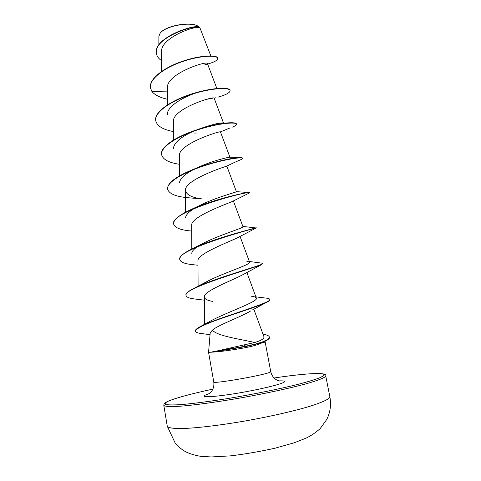 <?xml version="1.0" encoding="UTF-8"?>
<svg xmlns="http://www.w3.org/2000/svg" width="481" height="481" viewBox="0 0 481 481"><rect width="100%" height="100%" fill="white"/><g stroke="black" fill="none" stroke-linecap="round" stroke-linejoin="round"><path stroke-width="0.72" d="M210.84 55.88L199.904 27.802C196.398 24.808 160.42 37.752 161.568 51.677L161.508 71.459M210.203 332.816L208.568 352.351L212.56 352.128C220.43 351.695 231.223 350.234 244.925 347.745C252.248 346.344 257.744 344.799 261.417 343.097L265.181 342.051L270.725 371.609L270.382 371.975C266.967 374.729 212.169 384.379 213.774 381.962C214.273 386.273 213.185 389.796 210.51 392.532L208.886 393.843M263.023 342.189L262.512 342.256M212.536 351.972L254.72 342.508C240.506 339.111 217.821 336.291 212.349 330.182L210.215 332.816M207.497 63.949L206.632 64.189L207.425 63.582C207.918 60.245 166.264 73.563 167.418 87.813L167.388 104.918M215.963 97.715L214.159 98.25C214.929 95.509 172.204 108.718 173.364 121.627L173.352 140.193M230.171 127.892L220.43 131.914C221.098 130.429 178.192 143.951 179.389 155.736L179.407 175.962M241.841 159.265C239.394 160.317 234.944 162.043 226.467 166.288C223.322 166.979 184.187 180.399 185.51 190.308C186.213 194.721 191.678 197.577 201.912 198.887L190.362 197.931C176.804 196.988 169.228 194.096 167.635 189.249C166.155 182.648 182.978 172.673 203.92 165.867C224.849 159.007 242.977 156.74 242.947 158.327L240.765 159.71M236.387 191.654L249.374 192.574L249.519 192.917L232.173 201.551C226.082 204.148 190.362 217.057 191.691 225.361L191.775 249.032M242.857 226.407L256.187 228L237.638 237.692C229.16 241.931 196.717 254.01 197.968 260.894L198.094 286.231M262.854 263.45L261.544 264.634L242.893 274.687C232.594 280.255 203.15 291.318 204.341 296.921C204.539 299.002 207.359 300.511 212.8 301.455M250.637 310.979L248.412 312.259C239.087 317.49 217.544 325.415 212.349 330.182M254.72 342.508C261.454 340.5 264.508 338.498 263.871 336.502L253.812 309.175M206.517 323.737L210.299 321.182C224.819 312.999 259.313 301.31 256.313 298.058C255.934 297.198 254.251 296.585 251.268 296.212M195.226 287.692L205.826 282.161C221.314 273.587 251.96 264.255 249.591 262.115L246.615 261.111M191.793 253.415C191.817 251.515 193.615 249.338 197.186 246.885M193.548 248.184L202.309 243.789C218.506 235.095 244.673 227.754 242.953 226.671L233.357 200.914M185.558 217.965C185.678 215.073 188.708 211.844 194.643 208.279M196.651 207.113L199.356 205.67C215.65 197.366 237.506 191.931 236.399 191.697L236.045 191.624M179.419 182.996C180.002 178.126 185.9 173.064 197.108 167.815C212.734 160.45 230.357 156.776 229.936 157.197L241.42 157.57C236.231 156.962 210.955 161.881 190.843 170.412C175.09 177.128 167.334 183.315 167.58 188.961L167.61 189.105M173.352 148.491C174.146 142.665 180.754 136.959 193.188 131.367M197.156 129.684C210.594 124.898 219.192 122.661 222.956 122.968M167.376 114.454C166.895 107.089 181.596 97.565 196.35 92.851L208.225 89.767L214.863 88.901M206.277 90.121L214.285 89.003M198.28 26.359C191.023 21.206 165.127 25.908 160.089 33.327L158.886 36.285L158.85 44.835M167.412 91.871L151.96 91.594L150.529 88.143C148.743 79.167 164.4 67.556 183.069 61.37C201.773 55.099 217.412 55.177 217.689 58.327C217.622 60.582 213.36 62.716 204.906 64.737M161.538 60.666C158.634 58.664 156.932 56.325 156.439 53.644C152.976 37.067 199.002 23.046 199.904 27.79L199.904 27.802M150.505 88.005L150.481 87.867C148.695 78.884 164.352 67.268 183.02 61.087C201.719 54.81 217.358 54.9 217.64 58.051L217.689 58.327M156.415 53.505L156.391 53.373C152.892 37.404 196.729 23.202 199.585 27.333L199.904 27.79M263.366 341.943L261.472 343.073M151.96 91.594C154.984 95.082 160.131 97.625 167.4 99.23M217.965 97.192C226.1 94.817 230.14 92.617 230.08 90.584C229.768 87.229 211.586 87.77 190.963 94.498C170.322 101.148 154.016 112.59 155.766 120.845C157.089 126.034 162.957 129.605 173.358 131.553M194.035 133.069L197.126 132.984M232.425 127.086C235.221 125.962 236.568 125.006 236.472 124.218C236.327 121.735 218.17 123.13 197.396 129.924C176.605 136.646 160.041 147.366 161.658 154.81C162.921 159.518 168.831 162.68 179.395 164.292M204.696 165.296L205.862 165.236M249.519 192.917C251.834 189.634 168.651 211.622 173.695 224.182C174.741 227.723 180.399 229.984 190.674 230.958L191.709 231.048M255.952 228.138C253.253 228.367 175.096 249.813 179.84 259.608C180.501 262.085 184.542 263.75 191.967 264.586L197.992 265.247M261.544 264.634C252.182 268.572 181.746 288.444 186.075 295.538C186.466 297.156 189.147 298.28 194.126 298.905L195.863 299.11M255.874 296.861L265.861 298.094C268.296 298.31 269.594 298.737 269.745 299.38L269.805 299.687C269.919 300.354 268.765 301.286 266.336 302.471C259.103 305.976 239.682 312.079 223.046 317.881C205.159 323.966 195.965 328.415 195.466 331.241C195.707 332.281 197.463 333.014 200.733 333.453L202.134 333.622M263.071 334.319C266.949 334.854 269.041 335.75 269.336 337.007L269.396 337.313C269.883 338.185 268.62 339.406 265.608 340.987L258.038 343.681L245.887 346.488L244.324 345.045M207.257 99.2L212.836 98.154M230.044 90.446L230.026 90.308C229.714 86.941 211.532 87.482 190.909 94.204C170.268 100.854 153.968 112.301 155.712 120.563L155.742 120.701M236.472 124.218L236.418 123.942C236.249 123.124 234.421 122.721 230.94 122.745C222.258 122.871 209.969 125.535 194.083 130.736C174.633 137.44 159.908 147.541 161.61 154.521L161.634 154.666M205.694 164.971L206.914 164.905M242.875 158.195L241.42 157.57M249.374 192.574C248.942 191.642 213.245 199.092 190.235 209.908C178.812 215.266 173.28 219.925 173.641 223.887L173.671 224.032M256.132 227.705C258.297 227.543 213.702 238.023 191.179 249.326C183.255 253.295 179.455 256.62 179.786 259.307L179.84 259.608M249.35 261.478L262.891 263.287C265.752 264.646 213.257 278.216 193.344 288.642C188.215 291.324 185.774 293.518 186.021 295.238L186.075 295.538M269.745 299.38C272.998 302.597 214.237 318.747 199.579 326.984C196.633 328.607 195.244 329.924 195.412 330.934L195.448 331.09M269.336 337.007C269.582 337.716 268.927 338.606 267.376 339.688L262.217 342.027L256.096 343.879L245.827 346.17L212.428 351.827M212.56 352.128L245.887 346.488L244.925 347.745M198.058 26.227L198.016 26.202C190.849 21.104 165.224 25.758 160.305 33.057L160.269 33.105M329.599 397.607L329.84 396.669C331.319 404.647 330.309 412.223 326.809 419.384L320.124 428.661C315.789 432.533 311.111 435.69 306.09 438.137L294.119 442.821L275.078 448.184C260.137 451.527 245.304 454.082 230.579 455.856L211.406 456.95L201.172 456.385C195.779 455.585 190.723 454.112 185.997 451.96C182.167 449.795 178.673 447.059 175.517 443.759L167.262 426.214C168.031 427.94 173.521 428.697 183.718 428.487C198.316 427.898 221.092 425.15 245.629 420.899C270.208 416.522 293.933 411.099 309.902 406.289C321.176 402.717 327.741 399.819 329.599 397.607M329.84 396.669L325.709 375.835L325.433 376.557C323.491 378.3 316.871 380.766 305.573 383.952C289.586 388.275 265.915 393.398 241.45 397.781C217.033 402.062 194.414 405.14 179.966 406.235C169.877 406.848 164.49 406.523 163.793 405.261L167.262 426.214M325.709 375.835C328.276 372.312 307.912 372.841 274.086 377.994C304.239 373.478 327.182 371.963 323.923 375.487L320.244 377.591C315.722 379.341 309.121 381.391 300.427 383.724C281.517 388.576 254.016 394.204 227.832 398.533C208.513 401.629 191.739 403.769 179.954 404.677C173.076 405.062 168.362 405.002 165.813 404.491C164.538 403.751 165.308 402.669 168.122 401.244C176.154 397.871 191.071 393.831 212.873 389.123C190.945 393.849 175.926 397.925 167.815 401.346C162.386 404.112 164.46 403.92 163.793 405.261M279.046 380.904C283.7 380.699 285.449 381.072 284.301 382.034C281.698 384.229 258.844 389.718 236.442 393.386C213.991 397.09 199.94 397.709 205.339 395.093L209.259 393.584M264.845 341.336L265.181 342.051M207.431 63.582L216.859 88.498M214.171 98.244L223.491 122.968M220.442 131.914L229.936 157.197M226.828 166.101L236.399 191.697M185.492 190.308L185.546 212.235M240.025 236.345L249.591 262.121M246.843 272.426L256.313 298.052M204.341 296.921L204.509 324.368M208.568 352.351L213.774 381.962M270.725 371.609C271.765 375.799 274.008 378.709 277.459 380.333L279.551 381.036M261.417 343.097L265.608 340.987M210.047 334.662L200.733 333.453M204.359 300.174L194.126 298.905M266.336 302.471L252.483 309.914M210.299 321.182L199.579 326.984M199.356 205.67L190.235 209.908M197.108 167.815L190.843 170.412M195.821 130.231L194.083 130.736M262.891 263.287L262.945 263.588M195.412 330.934L195.466 331.241"/></g></svg>
